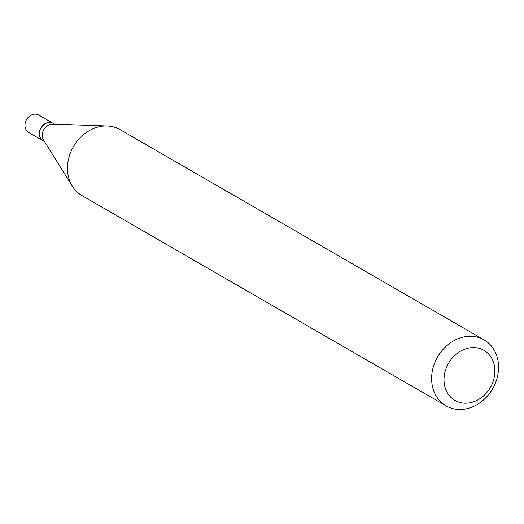 <?xml version="1.0" encoding="UTF-8"?>
<svg xmlns="http://www.w3.org/2000/svg" width="524" height="524" viewBox="0 0 524 524"><rect width="100%" height="100%" fill="white"/><g stroke="black" fill="none" stroke-linecap="round" stroke-linejoin="round"><path stroke-width="0.79" d="M53.271 123.428A10.054 8.391 120 0 0 53.199 123.389L38.822 115.084A10.054 8.391 120 0 0 37.78 114.592A10.054 8.391 120 0 0 26.2 120.199A10.054 8.391 120 0 0 28.768 132.493L43.145 140.799A10.054 8.391 120 0 0 43.217 140.838M53.199 123.389A10.054 8.391 120 0 0 52.158 122.891A10.054 8.391 120 0 0 40.577 128.504A10.054 8.391 120 0 0 43.145 140.799M54.562 124.175L53.343 123.468A10.054 8.391 120 0 0 52.302 122.976A10.054 8.391 120 0 0 40.721 128.59A10.054 8.391 120 0 0 43.289 140.884L44.507 141.585M457.989 401.875A28.938 24.163 120 0 0 492.16 383.915A28.938 24.163 120 0 0 480.914 348.912A28.938 24.163 120 0 0 446.736 366.872A28.938 24.163 120 0 0 457.989 401.875M450.011 407.724A38.082 31.794 120 0 0 493.87 386.47A38.082 31.794 120 0 0 484.137 339.906A38.082 31.794 120 0 0 480.174 338.032A38.082 31.794 120 0 0 436.315 359.287A38.082 31.794 120 0 0 446.048 405.851A38.082 31.794 120 0 0 450.011 407.724M484.137 339.906L119.983 129.592A38.082 31.794 120 0 0 116.02 127.718A38.082 31.794 120 0 0 107.151 125.976A38.082 31.794 120 0 0 73.406 146.668A38.082 31.794 120 0 0 72.351 186.236A38.082 31.794 120 0 0 81.895 195.544L446.048 405.851M107.151 125.976L52.721 124.109A10.054 8.391 120 0 0 43.813 129.572A10.054 8.391 120 0 0 43.531 140.019L72.351 186.236"/></g></svg>
